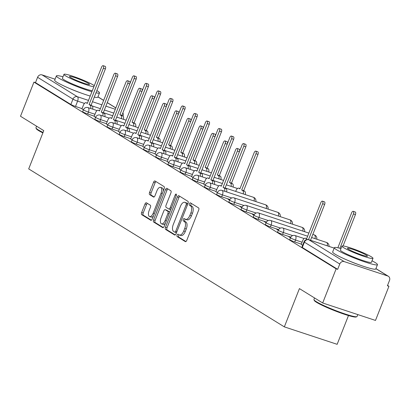 <?xml version="1.0" encoding="UTF-8"?>
<svg xmlns="http://www.w3.org/2000/svg" width="410" height="410" viewBox="0 0 410 410"><rect width="100%" height="100%" fill="white"/><g stroke="black" fill="none" stroke-linecap="round" stroke-linejoin="round"><path stroke-width="0.61" d="M177.105 235.063A1.276 0.615 -71.7 0 0 177.176 236.575L185.32 241.603A1.819 0.881 -71.7 0 0 185.412 241.649A1.819 0.881 -71.7 0 0 186.75 240.393L198.691 210.074A1.819 0.881 -71.7 0 0 198.589 207.916L190.445 202.883A1.276 0.615 -71.7 0 0 190.383 202.853A1.276 0.615 -71.7 0 0 189.446 203.729A1.276 0.615 -71.7 0 0 189.517 205.241L190.573 205.892A5.822 2.824 -71.7 0 1 190.901 212.8L189.907 215.327A5.822 2.824 -71.7 0 1 185.627 219.34A5.822 2.824 -71.7 0 1 185.33 219.201L184.274 218.55A1.276 0.615 -71.7 0 0 184.213 218.52A1.276 0.615 -71.7 0 0 183.275 219.396A1.276 0.615 -71.7 0 0 183.347 220.908L184.403 221.559A5.822 2.824 -71.7 0 1 184.731 228.462L183.736 230.989A5.822 2.824 -71.7 0 1 179.457 235.007A5.822 2.824 -71.7 0 1 179.16 234.868L178.104 234.212A1.276 0.615 -71.7 0 0 178.042 234.187A1.276 0.615 -71.7 0 0 177.105 235.063M179.119 234.843A1.276 0.615 -71.7 0 0 178.642 235.571A1.276 0.615 -71.7 0 0 178.714 237.082L185.93 241.541M191.46 203.509A1.276 0.615 -71.7 0 0 190.983 204.241A1.276 0.615 -71.7 0 0 191.06 205.748L192.111 206.399L190.573 205.892M185.289 219.176A1.276 0.615 -71.7 0 0 184.813 219.903A1.276 0.615 -71.7 0 0 184.884 221.415L185.94 222.066L184.403 221.559M348.08 260.473A14.458 1.455 21.5 0 0 358.709 264.66M70.1 88.709A14.458 1.455 21.5 0 0 80.729 92.891M146.426 202.806A1.819 0.881 -71.7 0 0 146.334 202.76A1.819 0.881 -71.7 0 0 144.996 204.016L141.645 212.523A1.819 0.881 -71.7 0 0 141.747 214.681L150.793 220.267A1.819 0.881 -71.7 0 0 150.885 220.313A1.819 0.881 -71.7 0 0 152.223 219.058L164.164 188.738A1.819 0.881 -71.7 0 0 164.061 186.581L155.016 180.989A1.819 0.881 -71.7 0 0 154.924 180.948A1.819 0.881 -71.7 0 0 153.586 182.204L149.542 192.48A1.819 0.881 -71.7 0 0 149.645 194.637L153.514 197.025A1.819 0.881 -71.7 0 0 153.607 197.072A1.819 0.881 -71.7 0 0 154.944 195.816L156.953 190.722A4.869 2.357 -71.7 0 1 160.53 187.365A4.869 2.357 -71.7 0 1 161.053 193.253L153.186 213.215A4.869 2.357 -71.7 0 1 149.609 216.572A4.869 2.357 -71.7 0 1 149.086 210.684L150.398 207.357A1.819 0.881 -71.7 0 0 150.296 205.195L146.426 202.806M344.205 261.606L387.773 276.002A3.705 3.224 121.7 0 1 388.372 276.284A3.705 3.224 121.7 0 1 389.5 280.455L387.404 285.775L388.941 286.282L375.493 320.43L322.685 302.98L299.418 288.604L284.34 326.872L28.695 168.905L43.767 130.631L20.5 116.255L33.953 82.102L336.138 268.827L337.676 269.339L339.772 264.019L304.399 242.161A3.705 0.374 -158.5 0 1 304.03 241.818L301.934 247.138A3.705 0.374 -158.5 0 0 302.308 247.481L304.399 242.161A3.705 3.224 121.7 0 1 308.832 239.747L344.205 261.606A3.705 3.224 121.7 0 0 339.772 264.019M322.685 302.98L336.138 268.827M165.481 227.253A1.819 0.881 -71.7 0 0 165.584 229.41L174.629 234.997A1.819 0.881 -71.7 0 0 174.721 235.043A1.819 0.881 -71.7 0 0 176.059 233.787L188 203.468A1.819 0.881 -71.7 0 0 187.898 201.31L178.852 195.719A1.819 0.881 -71.7 0 0 178.76 195.678A1.819 0.881 -71.7 0 0 177.422 196.933L165.481 227.253L167.019 227.76A1.819 0.881 -71.7 0 0 167.121 229.918L175.239 234.935M162.708 227.632L153.663 222.046A1.819 0.881 -71.7 0 1 153.56 219.888L165.507 189.569A1.819 0.881 -71.7 0 1 166.844 188.313A1.819 0.881 -71.7 0 1 166.937 188.354L170.806 190.747A1.819 0.881 -71.7 0 1 170.909 192.905L166.065 205.2A1.819 0.881 -71.7 0 0 166.168 207.363L168.736 208.946A1.819 0.881 -71.7 0 0 168.828 208.992A1.819 0.881 -71.7 0 0 170.165 207.737L175.208 194.934A1.276 0.615 -71.7 0 1 176.146 194.058A1.276 0.615 -71.7 0 1 176.285 195.596L164.138 226.422A1.819 0.881 -71.7 0 1 162.801 227.678A1.819 0.881 -71.7 0 1 162.708 227.632L162.903 227.699M82.051 108.619L75.507 106.451L77.603 101.132A3.705 0.374 -158.5 0 1 72.96 99.148L37.587 77.295A3.705 3.224 -58.3 0 1 42.02 74.876L55.078 79.197M388.941 286.282L387.542 285.416M348.479 315.556L337.148 344.323L284.34 326.872M33.953 82.102L35.491 82.615L37.587 77.295M301.212 244.36L302.657 245.308M290.659 237.369L288.835 236.765L290.475 237.779M278.477 229.846L276.653 229.241L278.293 230.256M266.295 222.317L264.47 221.713L266.116 222.727M254.118 214.789L252.288 214.184L253.933 215.199M241.936 207.265L240.111 206.66L241.751 207.675M229.754 199.737L227.929 199.132L229.569 200.147M215.942 191.67L217.387 192.618M203.765 184.146L205.205 185.095M191.583 176.618L193.028 177.566M179.401 169.089L180.846 170.037M167.218 161.566L168.664 162.514M155.036 154.037L156.482 154.985M142.859 146.508L144.299 147.457M130.677 138.985L132.123 139.933M118.495 131.456L119.94 132.404M106.313 123.928L107.758 124.881M94.131 116.404L95.576 117.352M94.233 116.143L87.684 113.98L88.432 112.094A3.705 0.374 -158.5 0 1 83.42 109.767L82.676 111.658A3.705 0.374 21.5 0 0 87.684 113.98M106.415 123.671L99.866 121.509L100.609 119.617A3.705 0.374 -158.5 0 1 95.602 117.296L94.853 119.182A3.705 0.374 21.5 0 0 99.866 121.509M118.598 131.2L112.048 129.032L112.791 127.146A3.705 0.374 -158.5 0 1 107.779 124.824L107.036 126.71A3.705 0.374 21.5 0 0 112.048 129.032M130.78 138.724L124.23 136.561L124.973 134.675A3.705 0.374 -158.5 0 1 119.961 132.348L119.218 134.239A3.705 0.374 21.5 0 0 124.23 136.561M142.957 146.252L136.412 144.089L137.155 142.198A3.705 0.374 -158.5 0 1 132.143 139.877L131.4 141.763A3.705 0.374 21.5 0 0 136.412 144.089M155.139 153.781L148.594 151.613L149.337 149.727A3.705 0.374 -158.5 0 1 144.325 147.4L143.582 149.291A3.705 0.374 21.5 0 0 148.594 151.613M167.321 161.304L160.771 159.141L161.514 157.255A3.705 0.374 -158.5 0 1 156.507 154.929L155.759 156.815A3.705 0.374 21.5 0 0 160.771 159.141M179.503 168.833L172.953 166.67L173.696 164.779A3.705 0.374 -158.5 0 1 168.684 162.457L167.941 164.343A3.705 0.374 21.5 0 0 172.953 166.67M191.685 176.361L185.135 174.194L185.879 172.308A3.705 0.374 -158.5 0 1 180.866 169.981L180.123 171.872A3.705 0.374 21.5 0 0 185.135 174.194M203.862 183.885L197.318 181.722L198.061 179.836A3.705 0.374 -158.5 0 1 193.048 177.51L192.305 179.395A3.705 0.374 21.5 0 0 197.318 181.722M216.044 191.414L209.5 189.251L210.243 187.36A3.705 0.374 -158.5 0 1 205.231 185.038L204.487 186.924A3.705 0.374 21.5 0 0 209.5 189.251M229.892 199.491L221.677 196.774L222.42 194.888A3.705 0.374 -158.5 0 1 217.413 192.562L216.67 194.453A3.705 0.374 21.5 0 0 221.677 196.774M242.074 207.019L233.859 204.303L234.602 202.417A3.705 0.374 -158.5 0 1 229.59 200.09L228.847 201.976A3.705 0.374 21.5 0 0 233.859 204.303M254.256 214.543L246.041 211.832L246.784 209.94A3.705 0.374 -158.5 0 1 241.772 207.619L241.029 209.505A3.705 0.374 21.5 0 0 246.041 211.832M266.438 222.071L258.223 219.355L258.966 217.469A3.705 0.374 -158.5 0 1 253.954 215.142L253.211 217.034A3.705 0.374 21.5 0 0 258.223 219.355M278.621 229.6L270.405 226.884L271.148 224.998A3.705 0.374 -158.5 0 1 266.136 222.671L265.393 224.557A3.705 0.374 21.5 0 0 270.405 226.884M290.798 237.123L282.582 234.412L283.33 232.521A3.705 0.374 -158.5 0 1 278.318 230.2L277.575 232.086A3.705 0.374 21.5 0 0 282.582 234.412M301.314 244.099L294.764 241.936L295.507 240.05A3.705 0.374 -158.5 0 1 290.495 237.723L289.752 239.614A3.705 0.374 21.5 0 0 294.764 241.936M81.949 108.875L83.394 109.824M35.491 82.615L70.863 104.468A3.705 0.374 21.5 0 0 75.507 106.451M337.676 269.339L302.308 247.481M180.697 235.376A5.822 2.824 -71.7 0 0 180.994 235.514A5.822 2.824 -71.7 0 0 185.274 231.501L183.736 230.989M185.94 222.066A5.822 2.824 -71.7 0 1 186.268 228.975L185.274 231.501M186.868 219.709A5.822 2.824 -71.7 0 0 187.165 219.847A5.822 2.824 -71.7 0 0 191.444 215.834L189.907 215.327M192.111 206.399A5.822 2.824 -71.7 0 1 192.439 213.308L191.444 215.834M179.785 196.293A1.819 0.881 -71.7 0 0 178.965 197.441L167.019 227.76M174.711 232.121A1.276 0.615 -71.7 0 0 174.778 232.147A1.276 0.615 -71.7 0 0 175.716 231.271L186.196 204.657A1.276 0.615 -71.7 0 0 186.125 203.145L185.018 202.458A5.822 2.824 -71.7 0 0 184.72 202.32A5.822 2.824 -71.7 0 0 180.441 206.332L173.271 224.526A5.822 2.824 -71.7 0 0 173.604 231.435L174.711 232.121M174.85 232.162L176.254 232.629A1.276 0.615 -71.7 0 0 176.315 232.66A1.276 0.615 -71.7 0 0 176.5 232.665M187.841 203.878A1.276 0.615 -71.7 0 0 187.667 203.657L186.125 203.145M184.72 202.32L186.258 202.832A5.822 2.824 -71.7 0 1 186.555 202.97L187.667 203.657M163.318 227.57L155.205 222.553L153.663 222.046M167.864 188.928A1.819 0.881 -71.7 0 0 167.044 190.076L155.103 220.395A1.819 0.881 -71.7 0 0 155.205 222.553M168.93 209.013L170.278 209.454A1.819 0.881 -71.7 0 0 170.37 209.5A1.819 0.881 -71.7 0 0 170.837 209.423M161.038 217.961A4.869 2.357 -71.7 0 0 161.56 223.85A4.869 2.357 -71.7 0 0 165.138 220.498L167.91 213.461A1.819 0.881 -71.7 0 0 167.808 211.304L165.24 209.72A1.819 0.881 -71.7 0 0 165.148 209.674A1.819 0.881 -71.7 0 0 163.81 210.93L161.038 217.961M161.56 223.85L163.103 224.362A4.869 2.357 -71.7 0 0 165.394 223.24M169.668 212.39A1.819 0.881 -71.7 0 0 169.345 211.816L167.808 211.304M166.588 210.166A1.819 0.881 -71.7 0 1 166.685 210.186A1.819 0.881 -71.7 0 1 166.778 210.227L169.345 211.816M149.609 216.572L151.152 217.08A4.869 2.357 -71.7 0 0 153.442 215.962M163.226 191.121A4.869 2.357 -71.7 0 0 162.068 187.872L160.53 187.365M155.943 181.563A1.819 0.881 -71.7 0 0 155.129 182.711L151.08 192.987A1.819 0.881 -71.7 0 0 151.182 195.145L154.124 196.964M147.354 203.38A1.819 0.881 -71.7 0 0 146.534 204.523L143.182 213.031A1.819 0.881 -71.7 0 0 143.285 215.188L151.403 220.206M339.91 248.265L353.44 213.917A2.132 1.035 -71.7 0 0 353.21 211.334A2.132 1.035 -71.7 0 0 351.642 212.805L337.866 247.778M353.21 211.334L355.214 211.996A2.132 1.035 108.3 0 1 355.439 214.579L343.083 245.949M308.515 239.619L322.649 203.739A2.132 1.035 -71.7 0 0 322.419 201.161L324.423 201.822A2.132 1.035 108.3 0 1 324.653 204.4L310.519 240.275M322.419 201.161A2.132 1.035 -71.7 0 0 320.856 202.627L306.557 238.927L305.542 238.297A3.705 1.799 -71.7 0 0 305.353 238.21A3.705 1.799 -71.7 0 0 302.626 240.767L301.196 244.406M356.864 316.674L356.146 316.976A22.617 2.276 -158.5 0 1 338.742 312.266A22.617 2.276 -158.5 0 1 316.515 302.308A22.617 2.276 -158.5 0 1 314.275 300.484L313.963 299.771A23.175 2.332 21.5 0 0 316.253 301.642A23.175 2.332 21.5 0 0 339.029 311.846A23.175 2.332 21.5 0 0 356.864 316.674A23.175 2.332 21.5 0 0 357.059 316.494L357.812 314.588M314.552 297.952L313.937 299.51A23.175 2.332 21.5 0 0 313.963 299.771M340.982 248.557A23.175 2.332 21.5 0 0 334.355 247.681A23.175 2.332 21.5 0 0 336.671 249.818A23.175 2.332 21.5 0 0 360.513 260.411A23.175 2.332 21.5 0 0 377.477 264.67A23.175 2.332 21.5 0 0 375.16 262.538A23.175 2.332 21.5 0 0 372.029 260.786M334.355 247.681L332.664 251.976A23.175 2.332 21.5 0 0 334.98 254.108A23.175 2.332 21.5 0 0 358.827 264.701A23.175 2.332 21.5 0 0 375.785 268.96L377.477 264.67M372.992 258.346L371.439 262.292A16.687 1.676 -158.5 0 1 359.227 259.228A16.687 1.676 -158.5 0 1 342.058 251.596A16.687 1.676 -158.5 0 1 340.392 250.059L341.945 246.113A16.687 1.676 21.5 0 0 343.611 247.65A16.687 1.676 21.5 0 0 360.779 255.281A16.687 1.676 21.5 0 0 372.992 258.346A16.687 1.676 21.5 0 0 371.327 256.809A16.687 1.676 21.5 0 0 354.158 249.177A16.687 1.676 21.5 0 0 341.945 246.113M348.541 249.28A10.752 1.081 21.5 0 0 359.606 254.195A10.752 1.081 21.5 0 0 367.473 256.168A10.752 1.081 21.5 0 0 366.396 255.179A10.752 1.081 21.5 0 0 355.332 250.264A10.752 1.081 21.5 0 0 347.465 248.291A10.752 1.081 21.5 0 0 348.541 249.28M42.876 132.907A22.617 2.276 -158.5 0 1 38.535 130.544A22.617 2.276 -158.5 0 1 36.295 128.719L35.983 128.007A23.175 2.332 21.5 0 0 38.273 129.878A23.175 2.332 21.5 0 0 43.05 132.461M36.572 126.188L35.957 127.741A23.175 2.332 21.5 0 0 35.983 128.007M95.981 92.809A23.175 2.332 21.5 0 0 99.497 92.901A23.175 2.332 21.5 0 0 97.175 90.769A23.175 2.332 21.5 0 0 96.857 90.574M63.002 76.788A23.175 2.332 21.5 0 0 56.375 75.917A23.175 2.332 21.5 0 0 58.691 78.049A23.175 2.332 21.5 0 0 91.901 91.753M56.375 75.917L54.684 80.206A23.175 2.332 21.5 0 0 57 82.338A23.175 2.332 21.5 0 0 90.21 96.042M92.317 90.692A16.687 1.676 -158.5 0 1 78.571 86.459A16.687 1.676 -158.5 0 1 64.078 79.827A16.687 1.676 -158.5 0 1 62.412 78.295L63.965 74.348A16.687 1.676 21.5 0 0 65.631 75.881A16.687 1.676 21.5 0 0 80.124 82.507A16.687 1.676 21.5 0 0 93.875 86.741M94.295 85.68A16.687 1.676 21.5 0 0 93.342 85.039A16.687 1.676 21.5 0 0 76.173 77.413A16.687 1.676 21.5 0 0 63.965 74.348M70.561 77.51A10.752 1.081 21.5 0 0 81.626 82.425A10.752 1.081 21.5 0 0 89.493 84.404A10.752 1.081 21.5 0 0 88.416 83.414A10.752 1.081 21.5 0 0 77.352 78.494A10.752 1.081 21.5 0 0 69.485 76.521A10.752 1.081 21.5 0 0 70.561 77.51M94.29 97.098A23.175 2.332 21.5 0 0 97.805 97.19L99.497 92.901M243.258 193.92A3.705 1.799 -71.7 0 0 242.71 190.624L241.695 189.994L255.989 153.699A2.132 1.035 -71.7 0 0 255.763 151.121A2.132 1.035 -71.7 0 0 254.195 152.592L239.896 188.887L238.881 188.262A3.705 1.799 -71.7 0 0 238.692 188.169A3.705 1.799 -71.7 0 0 235.97 190.727L235.694 191.419M255.763 151.121L257.762 151.782A2.132 1.035 108.3 0 1 257.992 154.36L243.694 190.66L244.708 191.285A3.705 1.799 108.3 0 1 245.257 194.581M243.694 190.66L241.695 189.994M227.714 181.358L242.013 145.063A2.132 1.035 -71.7 0 1 243.581 143.592A2.132 1.035 -71.7 0 1 243.812 146.175L229.513 182.47L230.528 183.096A3.705 1.799 -71.7 0 1 231.076 186.391M243.581 143.592L245.58 144.253A2.132 1.035 108.3 0 1 245.81 146.836L231.512 183.132L232.526 183.757A3.705 1.799 108.3 0 1 233.08 187.052M231.512 183.132L229.513 182.47M218.894 178.868A3.705 1.799 -71.7 0 0 218.345 175.572L217.331 174.942L231.629 138.647A2.132 1.035 -71.7 0 0 231.399 136.069A2.132 1.035 -71.7 0 0 229.831 137.535L215.527 173.825M231.399 136.069L233.403 136.73A2.132 1.035 108.3 0 1 233.628 139.308L219.335 175.603L220.349 176.233A3.705 1.799 108.3 0 1 220.898 179.529M219.335 175.603L217.331 174.942M206.717 171.339A3.705 1.799 -71.7 0 0 206.163 168.044L205.149 167.413L219.447 131.118A2.132 1.035 -71.7 0 0 219.217 128.54A2.132 1.035 -71.7 0 0 217.654 130.011L203.345 166.301M219.217 128.54L221.221 129.201A2.132 1.035 108.3 0 1 221.446 131.779L207.152 168.079L208.167 168.705A3.705 1.799 108.3 0 1 208.716 172M207.152 168.079L205.149 167.413M191.173 158.778L205.471 122.482A2.132 1.035 -71.7 0 1 207.035 121.011A2.132 1.035 -71.7 0 1 207.265 123.594L192.966 159.89L193.981 160.515A3.705 1.799 -71.7 0 1 194.535 163.81M207.035 121.011L209.038 121.678A2.132 1.035 108.3 0 1 209.269 124.256L194.97 160.551L195.985 161.176A3.705 1.799 108.3 0 1 196.534 164.471M194.97 160.551L192.966 159.89M182.353 156.287A3.705 1.799 -71.7 0 0 181.804 152.991L180.789 152.361L195.083 116.066A2.132 1.035 -71.7 0 0 194.858 113.488A2.132 1.035 -71.7 0 0 193.289 114.954L178.98 151.244M194.858 113.488L196.856 114.149A2.132 1.035 108.3 0 1 197.087 116.727L182.788 153.022L183.803 153.653A3.705 1.799 108.3 0 1 184.351 156.948M182.788 153.022L180.789 152.361M170.171 148.758A3.705 1.799 -71.7 0 0 169.622 145.463L168.607 144.838L182.906 108.537A2.132 1.035 -71.7 0 0 182.675 105.959A2.132 1.035 -71.7 0 0 181.107 107.43L166.803 143.72M182.675 105.959L184.674 106.62A2.132 1.035 108.3 0 1 184.905 109.198L170.606 145.499L171.621 146.124A3.705 1.799 108.3 0 1 172.174 149.419M170.606 145.499L168.607 144.838M154.631 136.197L168.925 99.902A2.132 1.035 -71.7 0 1 170.493 98.431A2.132 1.035 -71.7 0 1 170.724 101.014L156.425 137.309L157.44 137.934A3.705 1.799 -71.7 0 1 157.988 141.23M170.493 98.431L172.497 99.097A2.132 1.035 108.3 0 1 172.723 101.675L158.429 137.97L159.444 138.595A3.705 1.799 108.3 0 1 159.992 141.891M158.429 137.97L156.425 137.309M142.449 128.673L156.743 92.378A2.132 1.035 -71.7 0 1 158.311 90.907A2.132 1.035 -71.7 0 1 158.542 93.485L144.243 129.78L145.258 130.411A3.705 1.799 -71.7 0 1 145.806 133.706M158.311 90.907L160.315 91.568A2.132 1.035 108.3 0 1 160.541 94.146L146.247 130.441L147.262 131.072A3.705 1.799 108.3 0 1 147.81 134.367M146.247 130.441L144.243 129.78M224.649 191.27A3.705 1.799 -71.7 0 0 224.101 187.975L223.086 187.344L226.1 188.636A3.705 1.799 108.3 0 1 226.648 191.931M223.086 187.344L237.38 151.049A2.132 1.035 -71.7 0 0 237.154 148.471L239.153 149.132A2.132 1.035 108.3 0 1 239.384 151.71L225.085 188.011M237.154 148.471A2.132 1.035 -71.7 0 0 235.586 149.942L221.287 186.237L220.272 185.612A3.705 1.799 -71.7 0 0 220.083 185.52A3.705 1.799 -71.7 0 0 217.361 188.077L215.926 191.716M212.467 183.741A3.705 1.799 -71.7 0 0 211.919 180.446L210.904 179.821L212.903 180.482L213.917 181.107A3.705 1.799 108.3 0 1 214.471 184.403M210.904 179.821L225.203 143.526A2.132 1.035 -71.7 0 0 224.972 140.943L226.971 141.604A2.132 1.035 108.3 0 1 227.201 144.187L212.903 180.482M224.972 140.943A2.132 1.035 -71.7 0 0 223.404 142.413L209.105 178.709L208.09 178.083A3.705 1.799 -71.7 0 0 207.906 177.996A3.705 1.799 -71.7 0 0 205.179 180.549L203.744 184.187M200.285 176.218A3.705 1.799 -71.7 0 0 199.737 172.923L198.722 172.292L201.74 173.584A3.705 1.799 108.3 0 1 202.289 176.879M198.722 172.292L213.021 135.997A2.132 1.035 -71.7 0 0 212.79 133.419L214.794 134.08A2.132 1.035 108.3 0 1 215.019 136.658L200.726 172.953M212.79 133.419A2.132 1.035 -71.7 0 0 211.222 134.885L196.928 171.185L195.913 170.555A3.705 1.799 -71.7 0 0 195.724 170.468A3.705 1.799 -71.7 0 0 192.997 173.025L191.562 176.664M188.103 168.689A3.705 1.799 -71.7 0 0 187.554 165.394L186.54 164.764L189.558 166.055A3.705 1.799 108.3 0 1 190.107 169.35M186.54 164.764L200.838 128.468A2.132 1.035 -71.7 0 0 200.608 125.89L202.612 126.552A2.132 1.035 108.3 0 1 202.837 129.129L188.544 165.43M200.608 125.89A2.132 1.035 -71.7 0 0 199.045 127.361L184.746 163.657L183.731 163.031A3.705 1.799 -71.7 0 0 183.542 162.939A3.705 1.799 -71.7 0 0 180.815 165.496L179.38 169.135M175.926 161.161A3.705 1.799 -71.7 0 0 175.372 157.865L174.358 157.24L176.361 157.901L177.376 158.526A3.705 1.799 108.3 0 1 177.925 161.822M174.358 157.24L188.656 120.945A2.132 1.035 -71.7 0 0 188.426 118.362L190.43 119.023A2.132 1.035 108.3 0 1 190.66 121.606L176.361 157.901M188.426 118.362A2.132 1.035 -71.7 0 0 186.863 119.833L172.564 156.128L171.549 155.503A3.705 1.799 -71.7 0 0 171.359 155.416A3.705 1.799 -71.7 0 0 168.633 157.968L167.203 161.607M163.744 153.637A3.705 1.799 -71.7 0 0 163.195 150.342L162.181 149.712L165.194 151.003A3.705 1.799 108.3 0 1 165.742 154.298M162.181 149.712L176.474 113.416A2.132 1.035 -71.7 0 0 176.249 110.838L178.248 111.499A2.132 1.035 108.3 0 1 178.478 114.077L164.179 150.373M176.249 110.838A2.132 1.035 -71.7 0 0 174.68 112.304L160.382 148.604L159.367 147.974A3.705 1.799 -71.7 0 0 159.177 147.887A3.705 1.799 -71.7 0 0 156.456 150.444L155.021 154.083M151.562 146.109A3.705 1.799 -71.7 0 0 151.013 142.813L149.998 142.183L153.012 143.474A3.705 1.799 108.3 0 1 153.565 146.77M149.998 142.183L164.297 105.888A2.132 1.035 -71.7 0 0 164.067 103.31L166.065 103.971A2.132 1.035 108.3 0 1 166.296 106.549L151.997 142.849M164.067 103.31A2.132 1.035 -71.7 0 0 162.498 104.781L148.2 141.076L147.185 140.451A3.705 1.799 -71.7 0 0 147 140.358A3.705 1.799 -71.7 0 0 144.274 142.916L142.839 146.554M139.379 138.58A3.705 1.799 -71.7 0 0 138.831 135.285L137.816 134.659L140.835 135.946A3.705 1.799 108.3 0 1 141.383 139.241M137.816 134.659L152.115 98.364A2.132 1.035 -71.7 0 0 151.885 95.781L153.888 96.447A2.132 1.035 108.3 0 1 154.114 99.025L139.815 135.321M151.885 95.781A2.132 1.035 -71.7 0 0 150.316 97.252L136.023 133.547L135.003 132.922A3.705 1.799 -71.7 0 0 134.818 132.835A3.705 1.799 -71.7 0 0 132.092 135.387L130.657 139.026M127.197 131.056A3.705 1.799 -71.7 0 0 126.649 127.761L125.634 127.131L127.638 127.792L128.653 128.422A3.705 1.799 108.3 0 1 129.201 131.718M125.634 127.131L139.933 90.835A2.132 1.035 -71.7 0 0 139.702 88.258L141.706 88.919A2.132 1.035 108.3 0 1 141.932 91.497L127.638 127.792M139.702 88.258A2.132 1.035 -71.7 0 0 138.134 89.723L123.84 126.024L122.826 125.393A3.705 1.799 -71.7 0 0 122.636 125.306A3.705 1.799 -71.7 0 0 119.91 127.864L118.475 131.502M115.02 123.528A3.705 1.799 -71.7 0 0 114.467 120.232L113.452 119.607L116.471 120.894A3.705 1.799 108.3 0 1 117.019 124.189M113.452 119.607L127.751 83.307A2.132 1.035 -71.7 0 0 127.52 80.729L129.524 81.39A2.132 1.035 108.3 0 1 129.755 83.968L115.456 120.268M127.52 80.729A2.132 1.035 -71.7 0 0 125.957 82.2L111.658 118.495L110.644 117.87A3.705 1.799 -71.7 0 0 110.454 117.778A3.705 1.799 -71.7 0 0 107.727 120.335L106.298 123.974M133.629 126.177A3.705 1.799 -71.7 0 0 133.076 122.882L132.061 122.257L146.36 85.956A2.132 1.035 -71.7 0 0 146.129 83.379A2.132 1.035 -71.7 0 0 144.566 84.849L130.257 121.14M146.129 83.379L148.133 84.04A2.132 1.035 108.3 0 1 148.364 86.618L134.065 122.918L135.08 123.543A3.705 1.799 108.3 0 1 135.628 126.839M134.065 122.918L132.061 122.257M102.838 115.999A3.705 1.799 -71.7 0 0 102.29 112.704L101.275 112.079L104.289 113.365A3.705 1.799 108.3 0 1 104.837 116.66M101.275 112.079L115.569 75.783A2.132 1.035 -71.7 0 0 115.343 73.2L117.342 73.867A2.132 1.035 108.3 0 1 117.573 76.444L103.274 112.74M115.343 73.2A2.132 1.035 -71.7 0 0 113.775 74.671L99.476 110.966L98.461 110.341A3.705 1.799 -71.7 0 0 98.272 110.254A3.705 1.799 -71.7 0 0 95.55 112.806L94.115 116.445M118.085 113.616L132.384 77.321A2.132 1.035 -71.7 0 1 133.952 75.85A2.132 1.035 -71.7 0 1 134.178 78.433L119.884 114.728L120.899 115.353A3.705 1.799 -71.7 0 1 121.447 118.649M133.952 75.85L135.951 76.516A2.132 1.035 108.3 0 1 136.181 79.094L121.883 115.389L122.897 116.015A3.705 1.799 108.3 0 1 123.446 119.31M121.883 115.389L119.884 114.728M90.656 108.476A3.705 1.799 -71.7 0 0 90.108 105.18L89.093 104.55L91.092 105.211L92.106 105.841A3.705 1.799 108.3 0 1 92.66 109.137M89.093 104.55L103.387 68.255A2.132 1.035 -71.7 0 0 103.161 65.677L105.16 66.338A2.132 1.035 108.3 0 1 105.39 68.916L91.092 105.211M103.161 65.677A2.132 1.035 -71.7 0 0 101.593 67.148L87.294 103.443L86.279 102.813A3.705 1.799 -71.7 0 0 86.09 102.725A3.705 1.799 -71.7 0 0 83.368 105.283L81.933 108.922M178.714 237.082L177.176 236.575M191.06 205.748L189.517 205.241M184.884 221.415L183.347 220.908M113.785 113.093L104.36 109.977M100.383 108.665L92.296 105.99M84.496 103.412L77.603 101.132A3.705 1.799 108.3 0 0 77.393 96.734L88.493 100.404M92.47 101.721L101.895 104.832M105.872 106.149L115.292 109.265M115.81 107.953L107.246 102.659M103.627 100.429L97.918 96.898M42.02 74.876L77.393 96.734A3.705 3.224 121.7 0 0 72.96 99.148L70.863 104.468M334.181 248.122L308.832 239.747A3.705 1.799 -71.7 0 0 308.643 239.66A3.705 3.705 0 0 0 304.03 241.818M387.773 276.002L375.898 268.668M94.976 114.257L88.432 112.094A3.705 1.799 108.3 0 0 88.222 107.697A3.705 1.799 108.3 0 0 88.032 107.605A3.705 3.705 0 0 0 83.42 109.767M107.159 121.785L100.609 119.617A3.705 1.799 108.3 0 0 100.399 115.22A3.705 1.799 108.3 0 0 100.214 115.133A3.705 3.705 0 0 0 95.602 117.296M119.341 129.309L112.791 127.146A3.705 1.799 108.3 0 0 112.581 122.749A3.705 1.799 108.3 0 0 112.391 122.662A3.705 3.705 0 0 0 107.779 124.824M131.523 136.837L124.973 134.675A3.705 1.799 108.3 0 0 124.763 130.277A3.705 1.799 108.3 0 0 124.573 130.185A3.705 3.705 0 0 0 119.961 132.348M143.7 144.366L137.155 142.198A3.705 1.799 108.3 0 0 136.945 137.801A3.705 1.799 108.3 0 0 136.755 137.714A3.705 3.705 0 0 0 132.143 139.877M155.882 151.89L149.337 149.727A3.705 1.799 108.3 0 0 149.127 145.33A3.705 1.799 108.3 0 0 148.938 145.242A3.705 3.705 0 0 0 144.325 147.4M168.064 159.418L161.514 157.255A3.705 1.799 108.3 0 0 161.304 152.858A3.705 1.799 108.3 0 0 161.12 152.766A3.705 3.705 0 0 0 156.507 154.929M180.246 166.947L173.696 164.779A3.705 1.799 108.3 0 0 173.486 160.382A3.705 1.799 108.3 0 0 173.302 160.295A3.705 3.705 0 0 0 168.684 162.457M192.428 174.47L185.879 172.308A3.705 1.799 108.3 0 0 185.668 167.91A3.705 1.799 108.3 0 0 185.479 167.823A3.705 3.705 0 0 0 180.866 169.981M204.605 181.999L198.061 179.836A3.705 1.799 108.3 0 0 197.851 175.439A3.705 1.799 108.3 0 0 197.661 175.347A3.705 3.705 0 0 0 193.048 177.51M216.787 189.528L210.243 187.36A3.705 1.799 108.3 0 0 210.033 182.962A3.705 1.799 108.3 0 0 209.843 182.875A3.705 3.705 0 0 0 205.231 185.038M231.752 197.974L222.42 194.888A3.705 1.799 108.3 0 0 222.215 190.491A3.705 1.799 108.3 0 0 222.025 190.404A3.705 3.705 0 0 0 217.413 192.562M243.935 205.497L234.602 202.417A3.705 1.799 108.3 0 0 234.392 198.02A3.705 1.799 108.3 0 0 234.207 197.927A3.705 3.705 0 0 0 229.59 200.09M256.117 213.026L246.784 209.94A3.705 1.799 108.3 0 0 246.574 205.543A3.705 1.799 108.3 0 0 246.384 205.456A3.705 3.705 0 0 0 241.772 207.619M268.299 220.554L258.966 217.469A3.705 1.799 108.3 0 0 258.756 213.072A3.705 1.799 108.3 0 0 258.566 212.985A3.705 3.705 0 0 0 253.954 215.142M280.481 228.078L271.148 224.998A3.705 1.799 108.3 0 0 270.938 220.6A3.705 1.799 108.3 0 0 270.749 220.508A3.705 3.705 0 0 0 266.136 222.671M292.663 235.606L283.33 232.521A3.705 1.799 108.3 0 0 283.12 228.124A3.705 1.799 108.3 0 0 282.931 228.037A3.705 3.705 0 0 0 278.318 230.2M302.057 242.213L295.507 240.05A3.705 1.799 108.3 0 0 295.297 235.653A3.705 1.799 108.3 0 0 295.113 235.565A3.705 3.705 0 0 0 290.495 237.723M326.293 242.397A3.705 1.799 108.3 0 1 326.498 242.438A3.705 1.799 108.3 0 1 326.688 242.525A3.705 1.799 -71.7 0 1 327.241 245.805M314.111 234.868A3.705 1.799 108.3 0 1 314.316 234.909A3.705 1.799 108.3 0 1 314.506 234.997A3.705 1.799 -71.7 0 1 314.972 238.625M301.934 227.34A3.705 1.799 108.3 0 1 302.134 227.381A3.705 1.799 108.3 0 1 302.324 227.473A3.705 1.799 -71.7 0 1 302.79 231.102M289.752 219.816A3.705 1.799 108.3 0 1 289.957 219.857A3.705 1.799 108.3 0 1 290.142 219.945A3.705 1.799 -71.7 0 1 290.608 223.573M277.57 212.288A3.705 1.799 108.3 0 1 277.775 212.329A3.705 1.799 108.3 0 1 277.959 212.416A3.705 1.799 -71.7 0 1 278.426 216.044M265.388 204.759A3.705 1.799 108.3 0 1 265.593 204.8A3.705 1.799 108.3 0 1 265.782 204.892A3.705 1.799 -71.7 0 1 266.249 208.521M253.206 197.236A3.705 1.799 108.3 0 1 253.411 197.277A3.705 1.799 108.3 0 1 253.6 197.364A3.705 1.799 -71.7 0 1 254.067 200.992M186.268 228.975L184.731 228.462M192.439 213.308L190.901 212.8M178.965 197.441L177.422 196.933M167.121 229.918L165.584 229.41M176.894 231.66L175.716 231.271M187.38 205.046L186.196 204.657M186.555 202.97L185.018 202.458M155.103 220.395L153.56 219.888M167.044 190.076L165.507 189.569M171.349 208.126L170.165 207.737M176.372 195.319L175.208 194.934M166.322 220.887L165.138 220.498M169.089 213.851L167.91 213.461M166.778 210.227L165.24 209.72M154.37 213.605L153.186 213.215M162.232 193.643L161.053 193.253M151.182 195.145L149.645 194.637M151.08 192.987L149.542 192.48M155.129 182.711L153.586 182.204M143.285 215.188L141.747 214.681M143.182 213.031L141.645 212.523M146.534 204.523L144.996 204.016M355.439 214.579L353.44 213.917M305.542 238.297L306.659 238.666M322.649 203.739L324.653 204.4M239.999 188.631L238.881 188.262M244.708 191.285L242.71 190.624M257.992 154.36L255.989 153.699M232.526 183.757L230.528 183.096M245.81 146.836L243.812 146.175M220.349 176.233L218.345 175.572M233.628 139.308L231.629 138.647M208.167 168.705L206.163 168.044M221.446 131.779L219.447 131.118M195.985 161.176L193.981 160.515M209.269 124.256L207.265 123.594M183.803 153.653L181.804 152.991M197.087 116.727L195.083 116.066M171.621 146.124L169.622 145.463M184.905 109.198L182.906 108.537M159.444 138.595L157.44 137.934M172.723 101.675L170.724 101.014M147.262 131.072L145.258 130.411M160.541 94.146L158.542 93.485M224.101 187.975L226.1 188.636M220.272 185.612L221.39 185.981M237.38 151.049L239.384 151.71M211.919 180.446L213.917 181.107M208.09 178.083L209.208 178.452M225.203 143.526L227.201 144.187M199.737 172.923L201.74 173.584M195.913 170.555L197.025 170.924M213.021 135.997L215.019 136.658M187.554 165.394L189.558 166.055M183.731 163.031L184.849 163.4M200.838 128.468L202.837 129.129M175.372 157.865L177.376 158.526M171.549 155.503L172.666 155.872M188.656 120.945L190.66 121.606M163.195 150.342L165.194 151.003M159.367 147.974L160.484 148.343M176.474 113.416L178.478 114.077M151.013 142.813L153.012 143.474M147.185 140.451L148.302 140.82M164.297 105.888L166.296 106.549M138.831 135.285L140.835 135.946M135.003 132.922L136.12 133.291M152.115 98.364L154.114 99.025M126.649 127.761L128.653 128.422M122.826 125.393L123.943 125.762M139.933 90.835L141.932 91.497M114.467 120.232L116.471 120.894M110.644 117.87L111.761 118.239M127.751 83.307L129.755 83.968M135.08 123.543L133.076 122.882M148.364 86.618L146.36 85.956M102.29 112.704L104.289 113.365M98.461 110.341L99.579 110.71M115.569 75.783L117.573 76.444M122.897 116.015L120.899 115.353M136.181 79.094L134.178 78.433M90.108 105.18L92.106 105.841M86.279 102.813L87.397 103.182M103.387 68.255L105.39 68.916M295.113 235.565L304.133 238.548M282.931 228.037L307.628 236.201M311.605 237.513L326.498 242.438A3.705 3.705 0 0 1 329.015 246.389M270.749 220.508L308.848 233.1M312.825 234.417L314.316 234.909A3.705 3.705 0 0 1 316.776 239.225M258.566 212.985L302.134 227.381A3.705 3.705 0 0 1 304.594 231.696M246.384 205.456L289.957 219.857A3.705 3.705 0 0 1 292.412 224.167M234.207 197.927L277.775 212.329A3.705 3.705 0 0 1 280.23 216.644M222.025 190.404L265.593 204.8A3.705 3.705 0 0 1 268.053 209.115M209.843 182.875L218.863 185.858M225.121 187.923L253.411 197.277A3.705 3.705 0 0 1 255.871 201.587M197.661 175.347L206.686 178.329M212.939 180.395L222.363 183.511M226.34 184.828L237.477 188.508M185.479 167.823L194.504 170.806M200.756 172.871L210.181 175.987M214.158 177.299L223.583 180.415M173.302 160.295L182.322 163.277M188.574 165.343L197.999 168.459M201.976 169.771L211.401 172.887M161.12 152.766L170.14 155.749M176.392 157.819L185.817 160.93M189.794 162.247L199.219 165.363M148.938 145.242L157.958 148.225M164.215 150.291L173.635 153.407M177.612 154.719L187.037 157.835M136.755 137.714L145.781 140.697M152.033 142.762L161.458 145.878M165.435 147.19L174.855 150.306M124.573 130.185L133.599 133.168M139.851 135.238L149.276 138.349M153.253 139.666L162.678 142.782M112.391 122.662L121.416 125.644M127.669 127.71L137.094 130.826M141.071 132.138L150.496 135.254M100.214 115.133L109.234 118.116M115.487 120.181L124.912 123.297M128.889 124.609L138.313 127.725M88.032 107.605L97.052 110.587M103.305 112.658L112.729 115.769M116.706 117.086L126.131 120.202M123.056 115.927A3.705 3.705 0 0 0 122.887 112.842M115.84 107.881L107.271 102.587M103.658 100.353L97.949 96.827M388.372 276.284L375.929 268.596M334.191 248.101L308.643 239.66M180.994 235.514L179.457 235.007M187.165 219.847L185.627 219.34M176.315 232.66L174.778 232.147M170.37 209.5L168.828 208.992M166.685 210.186L165.148 209.674M305.353 238.21L306.665 238.646M240.009 188.605L238.692 188.169M220.083 185.52L221.4 185.955M207.906 177.996L209.218 178.427M195.724 170.468L197.036 170.903M183.542 162.939L184.854 163.375M171.359 155.416L172.677 155.846M159.177 147.887L160.494 148.323M147 140.358L148.312 140.794M134.818 132.835L136.13 133.265M122.636 125.306L123.948 125.742M110.454 117.778L111.771 118.213M98.272 110.254L99.589 110.685M86.09 102.725L87.407 103.161"/></g></svg>
